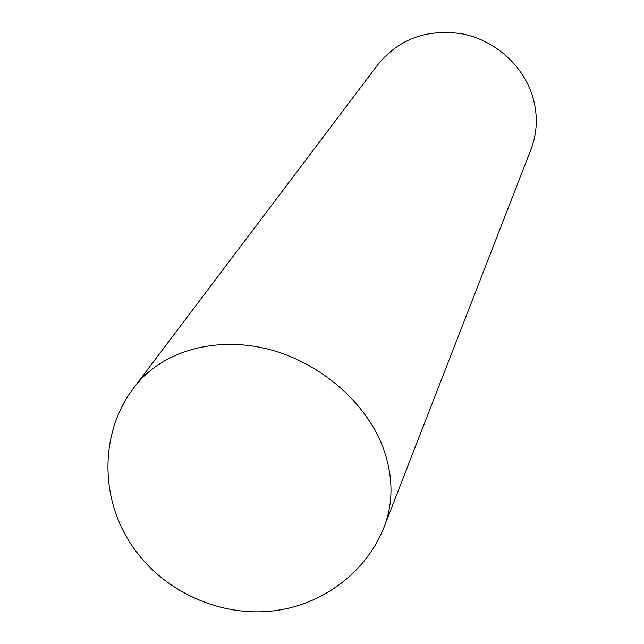 <?xml version="1.0" encoding="UTF-8"?>
<svg xmlns="http://www.w3.org/2000/svg" width="644" height="644" viewBox="0 0 644 644"><rect width="100%" height="100%" fill="white"/><g stroke="black" fill="none" stroke-linecap="round" stroke-linejoin="round"><path stroke-width="0.97" d="M384.267 526.631L530.962 149.472C537.418 132.471 537.998 114.841 532.685 96.592C523.387 65.881 495.373 40.604 462.875 33.955C427.592 28.505 399.344 38.6 378.149 64.223L134.29 387.181C99.176 432.196 98.468 502.32 136.488 551.892C167.665 593.438 221.987 616.831 272.887 610.947C323.827 604.982 367.016 571.059 384.267 526.631C393.492 502.376 393.218 476.407 383.454 448.723C366.388 402.073 318.949 361.3 266.02 348.646C213.067 335.983 160.469 352.324 134.29 387.181"/></g></svg>
